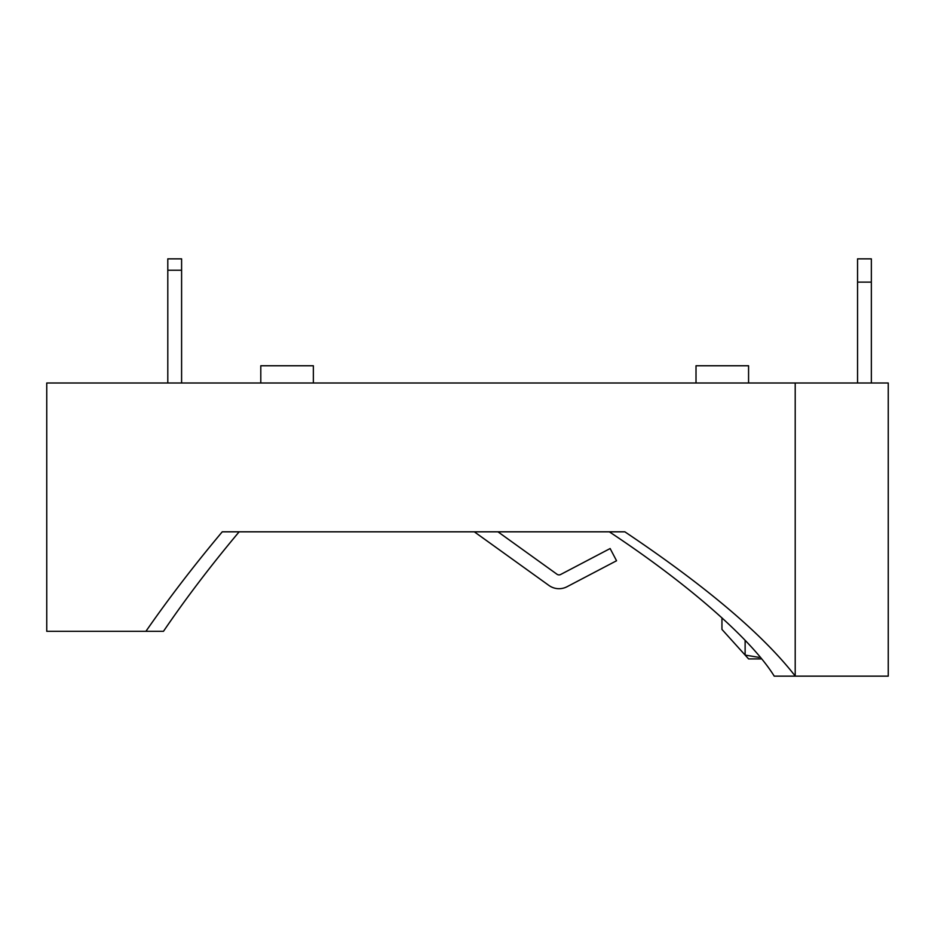 <?xml version="1.0" encoding="UTF-8"?>
<svg xmlns="http://www.w3.org/2000/svg" width="935" height="935" viewBox="0 0 935 935"><rect width="100%" height="100%" fill="white"/><g stroke="black" fill="none" stroke-linecap="round" stroke-linejoin="round"><path stroke-width="1.4" d="M857.559 282.125L857.559 258.855L871.35 258.855L871.35 282.125L857.559 282.125L857.559 382.999M871.35 382.999L871.35 282.125M745.125 640.335L745.125 655.084L748.573 658.906L761.628 658.906M759.208 657.41L745.125 655.084L748.573 658.906M745.125 655.084L721.949 629.407L721.949 617.848M181.6 270.227L167.797 270.227L167.797 258.855L181.6 258.855L181.6 382.999M167.797 270.227L167.797 382.999M497.958 531.816L557.003 574.254A3.448 3.448 0 0 0 560.614 574.511L610.134 548.541L616.551 560.755L567.031 586.724A17.239 17.239 0 0 1 548.95 585.462L474.314 531.816M260.795 365.76L260.795 382.999L260.795 365.76L313.354 365.76L313.354 382.999M696.014 382.999L696.014 365.76L748.573 365.76L748.573 382.999M609.328 531.816C688.207 584.024 751.705 639.61 774.227 676.145L888.25 676.145L888.25 382.999L795.206 382.999L795.206 676.017C762.586 634.222 705.796 586.151 624.849 531.816L222.249 531.816C193.966 565.558 168.522 598.716 145.918 631.312L46.75 631.312L46.75 382.999L795.206 382.999M145.918 631.312L163.473 631.312C185.551 598.832 210.784 565.663 239.15 531.816"/></g></svg>
